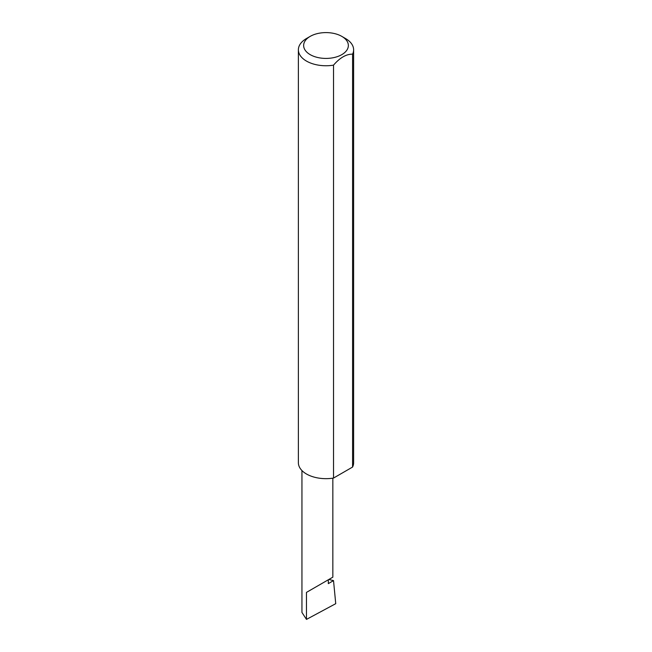 <?xml version="1.0" encoding="UTF-8"?>
<svg xmlns="http://www.w3.org/2000/svg" width="652" height="652" viewBox="0 0 652 652"><rect width="100%" height="100%" fill="white"/><g stroke="black" fill="none" stroke-linecap="round" stroke-linejoin="round"><path stroke-width="0.98" d="M328.877 579.457L333.522 580.614L328.323 583.621L328.323 579.775L332.846 577.167L332.846 478.169M328.323 579.775C334.101 576.433 334.101 576.433 328.323 579.775L306.473 592.391L328.323 579.775M310.189 54.638A22.355 12.91 0 0 0 341.811 54.638A22.355 12.91 0 0 0 341.811 36.382L345.527 38.525A27.62 15.95 180 0 1 353.62 49.805A27.62 15.95 180 0 1 352.577 54.149C346.253 54.067 339.896 57.735 333.522 65.151A27.62 15.95 180 0 1 306.473 61.084A27.62 15.95 180 0 1 298.38 49.805A27.62 15.95 180 0 1 306.473 38.525L310.189 36.382A22.355 12.91 0 0 0 310.189 54.638M333.522 65.151L333.522 478.063A27.62 15.95 180 0 1 306.473 473.996A27.62 15.95 180 0 1 298.38 462.716L298.38 49.805M333.522 580.614L335.739 603.679L306.473 619.4L301.941 612.44L301.941 470.557M306.473 619.4L306.473 592.391M352.577 54.149L352.577 467.06A27.62 15.95 180 0 0 353.62 462.716L353.62 49.805M333.522 478.063L352.577 467.06M345.527 38.525L341.811 36.382A22.355 12.91 0 0 0 310.189 36.382"/></g></svg>
